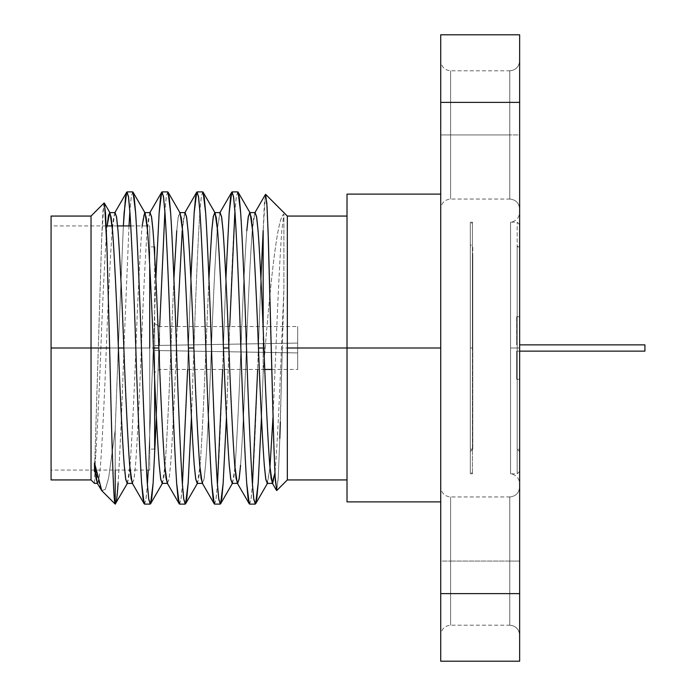 <?xml version="1.0" encoding="UTF-8"?>
<svg xmlns="http://www.w3.org/2000/svg" width="696" height="696" viewBox="0 0 696 696"><rect width="100%" height="100%" fill="white"/><g stroke="black" fill="none" stroke-linecap="round" stroke-linejoin="round"><path stroke-width="0.52" stroke-dasharray="3.48 2.61" d="M519.642 351.132L519.642 379.32L516.684 379.32L516.684 351.132L519.642 351.132L519.642 316.68L519.642 379.32L519.642 351.132L516.684 351.132L516.684 379.32L519.642 379.32L519.642 344.868L519.642 351.132L516.684 351.132L644.922 351.132L519.642 351.132M297.688 343.067L297.688 326.546L159.584 326.546L159.584 345.425L297.688 343.067L297.688 352.933L154.651 350.488L154.651 372.412L154.651 345.512L159.584 345.425L159.584 326.546L154.651 323.588L154.651 350.488L154.651 323.588L154.651 345.512L297.688 343.067L154.651 345.512L154.651 350.488L297.688 352.933L154.651 350.488L159.584 350.575L159.584 369.454L159.584 350.575L159.584 369.454L159.584 350.575L154.651 350.488L154.651 372.412L154.651 350.488L154.651 372.412L154.651 350.488L297.688 352.933L154.651 350.488L297.688 352.933L297.688 343.067L154.651 345.512L297.688 343.067L154.651 345.512L154.651 323.588L159.584 326.546L159.584 345.425L154.651 345.512L297.688 343.067L297.688 326.546L297.688 369.454L297.688 343.067L159.584 345.425L159.584 326.546L297.688 326.546L297.688 343.067M287.335 348L287.335 216.064L287.335 348L282.324 348L283.881 289.858L283.881 214.055C277.539 216.499 270.875 278.478 265.176 348L263.166 348L263.166 326.546L263.166 348L258.364 348L260.913 278.661L258.364 348L263.166 348L263.166 373.117L261.47 417.339L263.166 373.117L265.176 348C270.875 278.478 277.539 216.499 283.881 214.055L281.81 230.75C280.14 252.378 277.652 302.429 275.973 348L272.971 417.487L275.973 348C277.652 302.429 280.14 252.378 281.81 230.75L283.881 214.055L283.881 289.858L281.428 348C279.757 393.571 277.26 443.622 275.59 465.25L274.92 472.932L275.59 465.25C277.26 443.622 279.757 393.571 281.428 348L283.881 289.858L282.324 348L287.335 348L287.335 479.935L287.335 216.064L287.335 348M265.428 194.489L263.166 230.585L264.367 203.093L265.672 194.401M279.809 438.41L278.322 476.029L276.782 490.489L278.174 478.674L279.488 447.641L282.324 348L280.331 421.993M94.482 483.215L95.047 465.25C96.718 443.622 99.206 393.571 100.877 348C102.556 302.429 105.044 252.378 106.714 230.75L107.114 225.93L106.714 230.75C105.044 252.378 102.556 302.429 100.877 348C99.206 393.571 96.718 443.622 95.047 465.25L94.482 483.389M115.084 212.611L113.552 217.387L112.169 230.75C110.499 252.378 108.002 302.429 106.331 348C104.661 393.571 102.164 443.622 100.494 465.25L99.11 478.613L97.362 483.389M127.142 483.389L128.682 478.613L130.065 465.25C131.735 443.622 134.224 393.571 135.903 348C137.573 302.429 140.061 252.378 141.732 230.75L142.132 225.93M150.101 212.611L148.57 217.387L147.187 230.75C145.516 252.378 143.019 302.429 141.349 348C139.679 393.571 137.19 443.622 135.511 465.25L134.128 478.613L132.379 483.389M162.159 483.389L163.699 478.613L165.083 465.25C166.753 443.622 169.25 393.571 170.92 348L173.922 278.661L170.92 348C169.25 393.571 166.753 443.622 165.083 465.25L162.377 483.389M180.107 212.985L178.341 216.169L176.758 230.75L178.141 217.387L179.89 212.611M185.127 212.611L183.587 217.387L182.204 230.75L184.91 212.611M167.179 483.015L168.945 479.831L170.529 465.25C172.208 443.622 174.696 393.571 176.366 348L177.21 326.546L176.366 348C174.696 393.571 172.208 443.622 170.529 465.25L169.154 478.613L167.397 483.389M197.185 483.389L198.717 478.613L200.1 465.25C201.77 443.622 204.267 393.571 205.938 348L208.939 278.661L205.938 348C204.267 393.571 201.77 443.622 200.1 465.25L197.403 483.389M220.145 212.611L217.422 228.279L219.927 212.611M202.197 483.015L203.963 479.831L205.555 465.25C207.225 443.622 209.714 393.571 211.393 348C213.063 302.429 215.551 252.378 217.222 230.75C215.551 252.378 213.063 302.429 211.393 348C209.714 393.571 207.225 443.622 205.555 465.25L204.172 478.613L202.414 483.389M232.203 483.389L233.734 478.613L235.118 465.25C236.797 443.622 239.285 393.571 240.955 348C242.626 302.429 245.123 252.378 246.793 230.75C245.123 252.378 242.626 302.429 240.955 348C239.285 393.571 236.797 443.622 235.118 465.25M255.162 212.611L253.622 217.387L252.248 230.75C250.569 252.378 248.08 302.429 246.41 348C244.731 393.571 242.243 443.622 240.572 465.25C242.243 443.622 244.731 393.571 246.41 348C248.08 302.429 250.569 252.378 252.248 230.75L254.945 212.611M237.754 191.896L236.214 197.394L234.83 212.811C233.16 237.745 230.672 295.452 228.993 348L223.346 348L225.895 278.661L223.346 348L228.993 348L226.444 417.339L229.715 326.546M249.612 504.104L251.091 498.997L252.439 484.616L250.917 500.18L249.238 503.782M252.535 483.189C254.205 458.255 256.694 400.548 258.364 348L257.642 369.454M202.736 191.896L201.248 197.003L199.909 211.384L201.431 195.82L203.11 192.218M199.813 212.811C198.143 237.745 195.654 295.452 193.975 348L188.329 348L190.878 278.661L188.329 348L193.975 348L191.426 417.339L193.975 348C195.654 295.452 198.143 237.745 199.813 212.811M214.594 504.104L216.073 498.997L217.422 484.616L215.891 500.18L214.22 503.782M217.509 483.189C219.188 458.255 221.676 400.548 223.346 348L222.624 369.454M167.71 191.896L166.231 197.003L164.891 211.384L166.414 195.82L168.093 192.218M159.68 326.546L158.958 348L153.311 348L155.861 278.661L153.311 348L158.958 348L156.409 417.339L159.68 326.546M179.577 504.104L181.056 498.997L182.395 484.616L180.873 500.18L179.194 503.782M187.607 369.454L188.329 348L187.607 369.454M132.692 191.896L131.213 197.003L129.874 211.384L131.396 195.82L133.066 192.218M128.995 225.93L123.94 348L118.294 348L123.34 225.93L118.294 348L123.94 348C122.27 400.548 119.773 458.255 118.103 483.189C119.773 458.255 122.27 400.548 123.94 348L128.995 225.93M144.559 504.104L146.038 498.997L147.378 484.616L145.856 500.18L144.176 503.782M148.257 470.07L153.311 348L148.257 470.07M154.651 256.119L154.651 379.259M154.651 348L154.651 449.111L154.651 348L149.718 348L149.718 449.111L149.718 246.889L149.718 348L149.718 246.889L149.718 348L154.651 348L154.651 449.111L154.651 348M149.718 348L149.718 225.93L149.718 470.07L149.718 348L51.078 348L51.078 470.07L51.078 225.93L51.078 348L51.078 225.93L51.078 348L149.718 348M130.752 225.93L149.718 225.93L149.718 265.463M51.078 348L51.078 216.064L51.078 348M91.028 348L91.028 216.064L91.028 348M104.087 202.997L102.886 211.993L101.773 235.648L94.482 471.879L101.607 240.137L103.852 203.519M101.807 490.715L105.392 489.288L108.663 477.856L115.197 430.102L115.197 470.07L115.197 430.102L118.294 348L115.197 430.102L108.602 478.169L105.287 489.471L101.659 490.567M104.348 203.093L104.574 203.78M234.83 212.811L236.396 196.168L238.128 192.218M267.22 483.389L269.944 467.721L267.438 483.389M234.926 467.721L232.42 483.389M145.09 212.985L143.324 216.169L141.732 230.75C140.061 252.378 137.573 302.429 135.903 348C134.224 393.571 131.735 443.622 130.065 465.25L127.359 483.389M100.763 489.271L96.152 473.028M97.144 483.015L98.902 479.831L100.494 465.25C102.164 443.622 104.661 393.571 106.331 348C108.002 302.429 110.499 252.378 112.169 230.75L114.866 212.611M132.162 483.015L133.928 479.831L135.511 465.25C137.19 443.622 139.679 393.571 141.349 348C143.019 302.429 145.516 252.378 147.187 230.75L149.884 212.611M510.542 348L510.542 473.802L510.542 222.198L510.542 348L510.542 222.198L510.542 348L519.642 348L519.642 212.358L519.642 483.642L519.642 348L519.642 483.642L519.642 348L510.542 348L510.542 473.802L510.542 222.198L510.542 348L510.542 222.198L510.542 348L517.18 348L517.18 222.198L517.18 473.802L517.18 348L517.18 473.802L517.18 348L510.542 348M519.642 661.2L519.642 34.8L440.725 34.8L519.642 34.8L519.642 661.2L440.725 661.2L519.642 661.2M519.642 348L519.642 212.358L519.642 471.34L519.642 224.66L519.642 348L519.642 224.66L519.642 348L517.18 348L517.18 473.802L517.18 348L517.18 473.802L517.18 348L519.642 348L519.642 224.66L519.642 471.34L519.642 244.418L519.642 451.582L519.642 348L519.642 451.582L519.642 348L517.18 348L517.18 449.111L517.18 246.889L517.18 348L519.642 348M519.642 134.928L519.642 60.944L519.642 208.913L519.642 60.944L519.642 208.913L519.642 134.928L519.642 208.913L519.642 134.928L509.777 134.928L509.777 70.809L509.777 134.928L509.777 70.809L509.777 134.928L519.642 134.928L519.642 60.944L519.642 208.913L519.642 134.928L519.642 208.913L519.642 134.928L509.777 134.928L509.777 70.809L509.777 134.928L509.777 70.809L509.777 134.928L519.642 134.928M519.642 561.072L519.642 635.057L519.642 487.087L519.642 635.057L519.642 487.087L519.642 635.057L519.642 561.072L519.642 635.057L519.642 561.072L509.777 561.072L509.777 625.191L509.777 496.953L509.777 561.072L509.777 496.953L509.777 561.072L519.642 561.072L519.642 487.087L519.642 635.057L519.642 561.072L519.642 635.057L519.642 561.072L509.777 561.072L509.777 625.191L509.777 496.953L509.777 561.072L509.777 496.953L509.777 561.072L519.642 561.072M440.725 661.2L440.725 593.627L519.642 593.627L440.725 593.627L440.725 102.373L519.642 102.373L440.725 102.373L440.725 34.8L440.725 661.2M509.777 134.928L509.777 70.809L509.777 199.047L509.777 134.928L509.777 199.047L509.777 134.928L450.59 134.928L450.59 199.047L450.59 70.809L450.59 134.928L450.59 70.809L450.59 134.928L509.777 134.928L509.777 70.809L509.777 199.047L509.777 134.928L509.777 199.047L509.777 134.928L450.59 134.928L450.59 199.047L450.59 70.809L450.59 134.928L450.59 70.809L450.59 134.928L509.777 134.928M509.777 561.072L509.777 625.191L509.777 561.072L509.777 625.191L509.777 561.072L450.59 561.072L450.59 625.191L450.59 496.953L450.59 561.072L450.59 496.953L450.59 561.072L509.777 561.072L509.777 625.191L509.777 561.072L509.777 625.191L509.777 561.072L450.59 561.072L450.59 625.191L450.59 496.953L450.59 561.072L450.59 496.953L450.59 561.072L509.777 561.072M440.725 561.072L440.725 635.057L440.725 487.087L440.725 635.057L440.725 487.087L440.725 561.072L440.725 487.087L440.725 561.072L450.59 561.072L450.59 625.191L450.59 561.072L450.59 625.191L450.59 561.072L440.725 561.072L440.725 635.057L440.725 487.087L440.725 561.072L440.725 487.087L440.725 561.072L450.59 561.072L450.59 625.191L450.59 561.072L450.59 625.191L450.59 561.072L440.725 561.072M440.725 134.928L440.725 60.944L440.725 208.913L440.725 60.944L440.725 208.913L440.725 60.944L440.725 134.928L440.725 60.944L440.725 134.928L450.59 134.928L450.59 70.809L450.59 199.047L450.59 134.928L450.59 199.047L450.59 134.928L440.725 134.928L440.725 208.913L440.725 60.944L440.725 134.928L440.725 60.944L440.725 134.928L450.59 134.928L450.59 70.809L450.59 199.047L450.59 134.928L450.59 199.047L450.59 134.928L440.725 134.928M440.725 348L440.725 501.886L440.725 348M347.017 348L347.017 479.935M263.166 348L265.176 348L263.166 373.117L263.166 348M297.688 352.933L159.584 350.575L159.584 369.454L159.584 350.575L159.584 369.454L159.584 350.575L297.688 352.933L297.688 369.454L297.688 352.933M519.642 449.111L519.642 246.889L519.642 449.111L517.18 449.111L517.18 254.588L517.18 449.111L519.642 449.111L519.642 246.889L519.642 449.111M519.642 344.868L519.642 316.68L519.642 344.868L519.642 316.68L519.642 344.868L516.684 344.868L516.684 316.68L516.684 344.868L516.684 316.68L516.684 344.868L644.922 344.868L644.922 351.132L644.922 344.868L519.642 344.868M516.684 351.132L516.684 379.32L516.684 351.132M516.684 344.868L516.684 316.68L516.684 344.868M472.41 348L472.41 473.776L472.41 222.224L472.41 348L472.41 222.224L472.41 348L470.322 348L470.322 224.66L470.322 471.34L470.322 348L470.322 471.34L470.322 348L472.41 348L472.41 473.776L472.41 222.224L472.41 348L472.41 222.224L472.41 348L470.322 348L470.322 473.776L470.322 222.224L470.322 473.776L470.322 348L470.322 473.776L470.322 348L472.41 348M470.322 348L470.322 244.418L470.322 348L470.322 244.418L470.322 348L472.784 348L472.784 449.111L472.784 348L470.322 348L470.322 244.418L470.322 348M470.322 246.889L470.322 449.111L470.322 246.889L470.322 449.111L472.784 449.111L472.784 254.588L472.784 449.111L470.322 449.111L470.322 246.889L472.784 246.889L472.784 276.503L472.784 246.889L470.322 244.418M154.651 246.889L149.718 246.889M154.651 449.111L149.718 449.111M117.607 225.93L112.16 225.93M106.157 225.93L51.078 225.93M149.718 470.07L51.078 470.07M519.642 471.34L517.18 473.802L510.542 473.802C516.093 474.75 519.129 478.03 519.642 483.642M519.642 224.66L517.18 222.198L510.542 222.198C516.093 221.25 519.129 217.97 519.642 212.358M509.777 199.047C515.736 199.665 519.025 202.954 519.642 208.913C519.025 202.954 515.736 199.665 509.777 199.047L450.59 199.047C444.64 199.665 441.351 202.954 440.725 208.913C441.351 202.954 444.64 199.665 450.59 199.047L509.777 199.047M509.777 70.809C515.736 70.183 519.025 66.894 519.642 60.944C519.025 66.894 515.736 70.183 509.777 70.809L450.59 70.809C444.64 70.183 441.351 66.894 440.725 60.944C441.351 66.894 444.64 70.183 450.59 70.809L509.777 70.809M509.777 625.191C515.736 625.817 519.025 629.106 519.642 635.057C519.025 629.106 515.736 625.817 509.777 625.191L450.59 625.191C444.64 625.817 441.351 629.106 440.725 635.057C441.351 629.106 444.64 625.817 450.59 625.191L509.777 625.191M509.777 496.953C515.736 496.335 519.025 493.046 519.642 487.087C519.025 493.046 515.736 496.335 509.777 496.953L450.59 496.953C444.64 496.335 441.351 493.046 440.725 487.087C441.351 493.046 444.64 496.335 450.59 496.953L509.777 496.953M264.758 369.454L159.584 369.454L154.651 372.412M271.71 369.454L297.688 369.454M517.18 449.111L519.642 451.582M519.642 246.889L517.18 246.889L519.642 244.418M519.642 316.68L516.684 316.68M470.322 473.776L472.41 473.776L470.322 471.34M470.322 222.224L472.41 222.224L470.322 224.66M472.784 449.111L470.322 451.582"/><path stroke-width="1.04" d="M287.335 348L287.335 216.064L287.335 479.935L287.335 216.064L287.335 348L347.017 348L347.017 501.886L347.017 194.114L347.017 348L440.725 348L347.017 348L347.017 501.886L347.017 348L287.335 348M263.166 326.546L263.166 230.585L263.166 326.546M347.017 216.064L287.335 216.064L265.672 194.401L267.046 206.651L268.343 238.98L273.946 448.381L275.311 480.257L276.773 490.497L275.077 476.16L273.702 441.012L268.108 232.125L266.82 203.014L265.428 194.489L254.727 212.985L256.493 216.169L258.077 230.75L256.702 217.387L255.162 212.611L249.707 212.611L251.247 217.387L252.631 230.75C254.301 252.378 256.798 302.429 258.468 348L263.915 348C262.244 302.429 259.756 252.378 258.077 230.75C259.756 252.378 262.244 302.429 263.915 348L258.468 348C256.798 302.429 254.301 252.378 252.631 230.75L250.142 212.985L248.385 216.169L246.793 230.75L248.176 217.387L249.707 212.611M51.078 479.935L91.028 479.935L94.482 483.389L97.579 483.389L96.039 478.613L94.482 462.831L101.807 490.715L115.197 504.104C113.37 504.617 111.525 430.18 109.637 348L91.028 348L91.028 216.064L91.028 479.935L91.028 216.064L91.028 348L51.078 348L51.078 216.064L51.078 479.935L51.078 348L51.078 479.935L51.078 348L109.637 348C111.525 430.18 113.37 504.617 115.197 504.104C116.267 503.669 117.233 496.7 118.103 483.189C117.233 496.7 116.267 503.669 115.197 504.104L115.197 470.07L115.197 504.104L127.577 483.015L125.819 479.831L124.227 465.25C122.557 443.622 120.06 393.571 118.39 348C120.06 393.571 122.557 443.622 124.227 465.25L125.611 478.613L127.142 483.389L132.597 483.389L131.057 478.613L129.674 465.25C128.003 443.622 125.515 393.571 123.844 348L118.39 348C116.719 302.429 114.222 252.378 112.552 230.75L110.072 212.985L108.532 215.038L107.114 225.93L109.637 212.611L111.169 217.387L112.552 230.75C114.222 252.378 116.719 302.429 118.39 348L123.844 348C122.165 302.429 119.677 252.378 118.007 230.75L116.624 217.387L115.084 212.611L109.637 212.611M96.152 473.028L94.482 462.831L94.482 471.879L94.482 462.831L97.144 483.015L101.659 490.567M142.132 225.93L144.655 212.611L146.186 217.387L147.569 230.75C149.249 252.378 151.737 302.429 153.407 348L158.862 348C157.183 302.429 154.695 252.378 153.024 230.75L151.641 217.387L150.101 212.611L144.655 212.611M161.689 192.218L149.675 212.985L151.432 216.169L153.024 230.75C154.695 252.378 157.183 302.429 158.862 348L153.407 348C155.077 393.571 157.574 443.622 159.245 465.25L160.628 478.613L162.159 483.389L167.614 483.389L166.074 478.613L164.7 465.25C163.021 443.622 160.532 393.571 158.862 348C160.532 393.571 163.021 443.622 164.7 465.25L167.179 483.015L179.194 503.782L176.654 483.189L178.037 498.606L179.577 504.104L185.223 504.104L183.683 498.606L182.309 483.189C180.629 458.255 178.141 400.548 176.471 348C174.792 295.452 172.304 237.745 170.633 212.811L169.25 197.394L167.71 191.896L162.064 191.896L163.603 197.394L164.987 212.811C166.657 237.745 169.145 295.452 170.816 348C172.495 400.548 174.983 458.255 176.654 483.189C174.983 458.255 172.495 400.548 170.816 348C169.145 295.452 166.657 237.745 164.987 212.811L163.421 196.168L161.689 192.218L159.149 212.811L160.532 197.394L162.064 191.896M173.922 278.661L176.758 230.75L173.922 278.661M179.672 212.611L181.212 217.387L182.596 230.75C184.266 252.378 186.754 302.429 188.425 348L193.88 348C192.209 302.429 189.712 252.378 188.042 230.75L186.659 217.387L185.127 212.611L179.672 212.611M182.204 230.75L177.21 326.546L182.204 230.75M196.707 192.218L184.692 212.985L186.45 216.169L188.042 230.75C189.712 252.378 192.209 302.429 193.88 348L188.425 348C190.104 393.571 192.592 443.622 194.262 465.25L195.646 478.613L197.185 483.389L202.632 483.389L201.101 478.613L199.717 465.25C198.047 443.622 195.55 393.571 193.88 348C195.55 393.571 198.047 443.622 199.717 465.25L202.197 483.015L214.22 503.782L211.68 483.189L213.054 498.606L214.594 504.104L220.24 504.104L218.709 498.606L217.326 483.189C215.647 458.255 213.159 400.548 211.488 348C209.818 295.452 207.321 237.745 205.651 212.811L204.267 197.394L202.736 191.896L197.081 191.896L198.621 197.394L200.004 212.811C201.675 237.745 204.163 295.452 205.842 348C207.512 400.548 210.001 458.255 211.68 483.189C210.001 458.255 207.512 400.548 205.842 348C204.163 295.452 201.675 237.745 200.004 212.811L198.438 196.168L196.707 192.218L194.167 212.811L195.55 197.394L197.081 191.896M231.725 192.218L229.184 212.811L225.895 278.661L229.184 212.811L230.567 197.394L232.107 191.896L233.639 197.394L235.022 212.811L233.456 196.168L231.725 192.218L219.71 212.985L221.476 216.169L223.059 230.75C224.738 252.378 227.227 302.429 228.897 348C230.567 393.571 233.064 443.622 234.735 465.25L237.223 483.015L238.98 479.831L240.572 465.25L239.189 478.613L237.649 483.389L236.118 478.613L234.735 465.25C233.064 443.622 230.567 393.571 228.897 348L223.451 348C221.772 302.429 219.284 252.378 217.613 230.75L215.125 212.985L213.368 216.169L211.775 230.75L208.939 278.661L211.775 230.75L213.159 217.387L214.69 212.611L216.23 217.387L217.613 230.75C219.284 252.378 221.772 302.429 223.451 348L228.897 348C227.227 302.429 224.738 252.378 223.059 230.75L221.676 217.387L220.145 212.611L214.69 212.611M217.422 228.279L217.222 230.75L217.422 228.279M215.125 212.985L203.11 192.218L205.651 212.811C207.321 237.745 209.818 295.452 211.488 348C213.159 400.548 215.647 458.255 217.326 483.189L218.883 499.832L220.615 503.782L232.638 483.015L230.872 479.831L229.28 465.25C227.609 443.622 225.121 393.571 223.451 348C225.121 393.571 227.609 443.622 229.28 465.25L230.663 478.613L232.203 483.389L237.649 483.389M260.913 278.661L263.166 230.585L260.913 278.661M250.142 212.985L238.128 192.218L240.668 212.811C242.339 237.745 244.835 295.452 246.506 348C248.176 400.548 250.673 458.255 252.344 483.189L253.901 499.832L255.641 503.782L258.181 483.189L261.47 417.339L258.181 483.189L256.798 498.606L255.258 504.104L253.727 498.606L252.344 483.189C250.673 458.255 248.176 400.548 246.506 348C244.835 295.452 242.339 237.745 240.668 212.811L239.285 197.394L237.754 191.896L232.107 191.896M237.223 483.015L249.238 503.782L246.697 483.189C245.018 458.255 242.53 400.548 240.86 348C239.189 295.452 236.692 237.745 235.022 212.811C236.692 237.745 239.189 295.452 240.86 348C242.53 400.548 245.018 458.255 246.697 483.189L248.08 498.606L249.612 504.104L255.258 504.104M252.439 484.616L252.535 483.189L252.439 484.616M220.615 503.782L223.164 483.189L226.444 417.339L223.164 483.189L221.78 498.606L220.24 504.104M199.909 211.384L199.813 212.811L199.909 211.384M190.878 278.661L194.167 212.811L190.878 278.661M217.422 484.616L217.509 483.189L217.422 484.616M185.597 503.782L197.62 483.015L195.854 479.831L194.262 465.25C192.592 443.622 190.104 393.571 188.425 348C186.754 302.429 184.266 252.378 182.596 230.75L180.107 212.985L168.093 192.218L170.633 212.811C172.304 237.745 174.792 295.452 176.471 348C178.141 400.548 180.629 458.255 182.309 483.189L183.866 499.832L185.597 503.782L188.137 483.189L191.426 417.339L188.137 483.189L186.763 498.606L185.223 504.104M164.891 211.384L159.68 326.546L164.891 211.384M155.861 278.661L159.149 212.811L155.861 278.661M182.395 484.616L187.607 369.454L182.395 484.616M150.58 503.782L162.594 483.015L160.837 479.831L159.245 465.25C157.574 443.622 155.077 393.571 153.407 348C151.737 302.429 149.249 252.378 147.569 230.75L145.09 212.985L133.066 192.218L135.616 212.811C137.286 237.745 139.774 295.452 141.445 348C143.124 400.548 145.612 458.255 147.282 483.189L148.848 499.832L150.58 503.782L153.12 483.189L156.409 417.339L153.12 483.189L151.737 498.606L150.206 504.104L148.666 498.606L147.282 483.189C145.612 458.255 143.124 400.548 141.445 348C139.774 295.452 137.286 237.745 135.616 212.811L134.232 197.394L132.692 191.896L127.046 191.896L128.586 197.394L129.961 212.811C131.64 237.745 134.128 295.452 135.798 348C137.477 400.548 139.966 458.255 141.636 483.189L143.019 498.606L144.559 504.104L150.206 504.104M129.874 211.384L128.995 225.93L129.874 211.384M126.672 192.218L114.649 212.985L116.415 216.169L118.007 230.75C119.677 252.378 122.165 302.429 123.844 348C125.515 393.571 128.003 443.622 129.674 465.25L132.162 483.015L144.176 503.782L141.636 483.189C139.966 458.255 137.477 400.548 135.798 348C134.128 295.452 131.64 237.745 129.961 212.811L128.403 196.168L126.672 192.218L124.132 212.811L123.34 225.93L125.506 197.394L127.046 191.896M147.378 484.616L148.257 470.07L147.378 484.616M154.103 246.889L154.651 246.889L154.651 256.119M154.651 379.259L154.651 449.111M149.718 265.463L149.718 348M104.574 203.78L107.088 251.178L109.637 348L106.862 244.322L105.522 213.046L104.087 202.997L91.028 216.064L51.078 216.064M103.852 203.519L104.348 203.093L110.072 212.985M229.715 326.546L234.83 212.811M272.971 417.487L269.944 467.721L272.971 417.487M255.641 503.782L267.655 483.015L265.889 479.831L264.306 465.25C262.627 443.622 260.139 393.571 258.468 348C260.139 393.571 262.627 443.622 264.306 465.25L265.681 478.613L267.22 483.389L272.675 483.389L271.135 478.613L269.752 465.25C268.082 443.622 265.594 393.571 263.915 348C265.594 393.571 268.082 443.622 269.752 465.25L272.24 483.015L274.92 472.932L272.675 483.389M235.118 465.25L234.926 467.721M280.331 421.993L279.809 438.41M257.642 369.454L252.535 483.189M222.624 369.454L217.509 483.189M519.642 34.8L519.642 661.2L519.642 34.8L440.725 34.8L519.642 34.8M440.725 34.8L440.725 102.373L519.642 102.373L440.725 102.373L440.725 593.627L519.642 593.627L440.725 593.627L440.725 661.2L519.642 661.2L440.725 661.2L440.725 34.8M519.642 351.132L644.922 351.132L644.922 344.868L519.642 344.868L644.922 344.868L644.922 351.132L519.642 351.132M347.017 479.935L287.335 479.935L276.773 490.497M130.752 225.93L117.607 225.93M112.16 225.93L106.157 225.93M272.24 483.015L276.512 490.402M347.017 501.886L440.725 501.886M347.017 194.114L440.725 194.114M264.758 369.454L271.71 369.454"/></g></svg>
